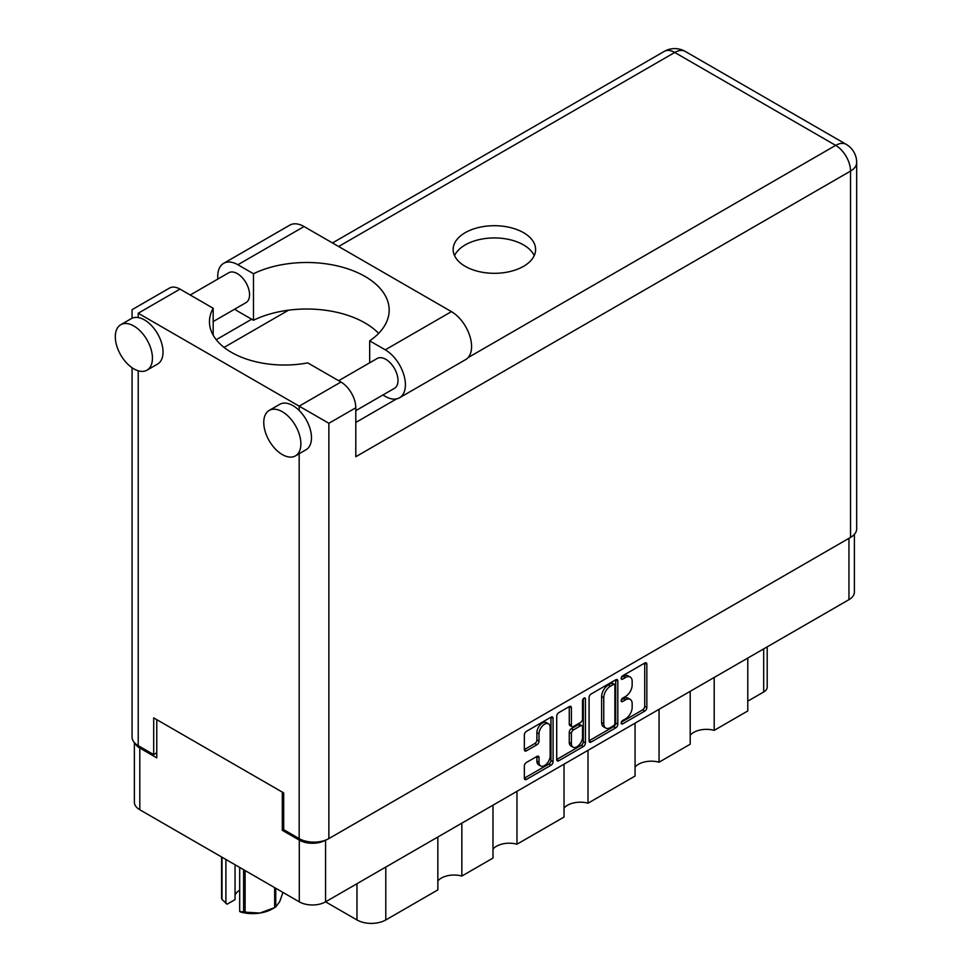 <?xml version="1.0" encoding="UTF-8"?>
<svg xmlns="http://www.w3.org/2000/svg" width="972" height="972" viewBox="0 0 972 972"><rect width="100%" height="100%" fill="white"/><g stroke="black" fill="none" stroke-linecap="round" stroke-linejoin="round"><path stroke-width="1.46" d="M548.524 723.836L546.41 722.609A7.873 4.544 120 0 0 542.473 723.01A7.873 4.544 120 0 0 536.896 732.645L539.023 733.872A7.873 4.544 120 0 1 544.587 724.225A7.873 4.544 120 0 1 548.524 723.836A7.873 4.544 120 0 1 550.152 727.445L550.152 755.924A7.873 4.544 120 0 1 546.714 763.846A7.873 4.544 120 0 1 540.651 765.96A7.873 4.544 120 0 1 539.023 762.352L539.023 757.613A2.94 1.701 120 0 0 538.415 756.265A2.94 1.701 120 0 0 536.933 756.41L526.423 762.473A2.94 1.701 120 0 0 524.345 766.082L524.345 778.22A2.94 1.701 120 0 0 524.953 779.568A2.94 1.701 120 0 0 526.423 779.423L550.99 765.243A2.94 1.701 120 0 0 553.068 761.635L553.068 718.369A2.94 1.701 120 0 0 552.461 717.02A2.94 1.701 120 0 0 550.99 717.166L526.423 731.345A2.94 1.701 120 0 0 524.345 734.954L524.345 749.619A2.94 1.701 120 0 0 524.953 750.967A2.94 1.701 120 0 0 526.423 750.821L536.933 744.746A2.94 1.701 120 0 0 539.023 741.138L539.023 733.872M583.978 698.127L585.436 698.965A2.066 1.191 120 0 0 585.01 698.018A2.066 1.191 120 0 0 583.978 698.127A2.066 1.191 120 0 0 582.52 700.642L582.52 718.916A2.94 1.701 120 0 1 580.442 722.512L573.468 726.546A2.94 1.701 120 0 1 571.998 726.692A2.94 1.701 120 0 1 571.39 725.343L571.39 707.798A2.94 1.701 120 0 0 570.783 706.45A2.94 1.701 120 0 0 569.3 706.595L571.39 707.798M589.081 697.58L589.081 740.846A2.94 1.701 120 0 0 589.688 742.195A2.94 1.701 120 0 0 591.158 742.049L615.726 727.87A2.94 1.701 120 0 0 617.803 724.262L617.803 680.995A2.94 1.701 120 0 0 617.196 679.647A2.94 1.701 120 0 0 615.726 679.793L591.158 693.972A2.94 1.701 120 0 0 589.081 697.58M854.388 534.345L854.388 592.082A18.59 10.741 180 0 1 848.945 599.663L325.571 901.834L356.967 919.949L356.967 883.706M625.506 718.855L622.651 720.507A2.066 1.191 120 0 0 621.302 722.317A2.066 1.191 120 0 0 621.618 723.97A2.066 1.191 120 0 0 622.651 723.873L644.764 711.103A2.94 1.701 120 0 0 646.842 707.495L646.842 664.228A2.94 1.701 120 0 0 646.234 662.88A2.94 1.701 120 0 0 644.764 663.026L622.651 675.795A2.066 1.191 120 0 0 621.302 677.618A2.066 1.191 120 0 0 621.618 679.27A2.066 1.191 120 0 0 622.651 679.161L625.506 677.508A9.416 5.443 120 0 1 630.221 677.047A9.416 5.443 120 0 1 632.164 681.36L632.164 684.956A9.416 5.443 120 0 1 625.506 696.499L622.651 698.151A2.066 1.191 120 0 0 621.302 699.962A2.066 1.191 120 0 0 621.618 701.614A2.066 1.191 120 0 0 622.651 701.517L625.506 699.864A9.416 5.443 120 0 1 630.221 699.403A9.416 5.443 120 0 1 632.164 703.704L632.164 707.312A9.416 5.443 120 0 1 625.506 718.855M556.713 759.484L581.232 745.33L583.358 746.557A2.94 1.701 120 0 0 585.436 742.948L585.436 698.965M583.358 746.557L558.791 760.736A2.94 1.701 120 0 1 557.321 760.882A2.94 1.701 120 0 1 556.713 759.533L556.713 716.267A2.94 1.701 120 0 1 558.791 712.658L569.3 706.595M516.97 791.33L516.97 844.218L564.027 817.051L564.027 764.162M461.846 823.163L461.846 876.051L492.986 858.069L492.986 805.181M714.189 677.46L714.189 730.361L747.784 710.957L747.784 658.068M659.052 709.293L659.052 762.194L690.205 744.212L690.205 691.323M588.011 750.311L588.011 803.2L635.068 776.045L635.068 723.144M325.571 840.136L325.571 901.834A18.59 10.741 180 0 1 299.279 901.834L139.81 809.761A18.59 10.741 180 0 1 134.367 802.167L134.367 742.608M283.69 829.529L282.317 830.331L299.279 840.124A18.59 10.741 0 0 0 325.486 840.173M282.317 830.331L282.317 792.131M135.023 743.288A18.59 10.741 0 0 0 139.81 748.051L156.771 757.844L156.771 719.644M767.212 646.854L767.212 687.083A11.992 6.926 180 0 1 763.688 691.979L747.784 701.164M385.799 867.06L385.799 919.949L437.85 889.902L437.85 837.014M492.986 849.115A17.994 10.388 180 0 1 516.97 844.218M437.85 880.948A17.994 10.388 180 0 1 461.846 876.051M385.799 919.949A20.388 11.773 180 0 1 356.967 919.949M690.205 735.257A17.994 10.388 180 0 1 714.189 730.361M635.068 767.09A17.994 10.388 180 0 1 659.052 762.194M564.027 808.097A17.994 10.388 180 0 1 588.011 803.2M630.221 699.403L628.094 698.175A9.416 5.443 120 0 0 623.392 698.637L625.506 699.864M621.351 699.816L623.392 698.637M630.221 677.047L628.094 675.819A9.416 5.443 120 0 0 623.392 676.281L625.506 677.508M621.351 677.46L623.392 676.281M621.351 722.172L642.638 709.876A2.94 1.701 120 0 0 644.728 706.267L644.728 663.05L646.842 664.228M589.081 740.798L613.599 726.643A2.94 1.701 120 0 0 615.689 723.034L615.689 679.817L617.803 680.995M613.429 725.817A2.066 1.191 120 0 0 614.887 723.302L614.887 685.321A2.066 1.191 120 0 0 614.462 684.373A2.066 1.191 120 0 0 613.429 684.482L610.416 686.22A9.416 5.443 120 0 0 603.758 697.762L603.758 723.715A9.416 5.443 120 0 0 605.702 728.028A9.416 5.443 120 0 0 610.416 727.566L613.429 725.817M614.462 684.373L612.348 683.158A2.066 1.191 120 0 0 611.315 683.255L613.429 684.482M605.702 728.028L603.588 726.801A9.416 5.443 120 0 1 601.632 722.5L601.632 696.535A9.416 5.443 120 0 1 608.29 685.005L611.315 683.255M569.264 706.62L569.264 724.116A2.94 1.701 120 0 0 569.871 725.464L571.998 726.692M583.322 698.686L583.322 741.721L585.436 742.948M571.39 743.544A7.873 4.544 120 0 0 573.018 747.152A7.873 4.544 120 0 0 579.081 745.038A7.873 4.544 120 0 0 582.52 737.116L582.52 727.08A2.94 1.701 120 0 0 581.912 725.732A2.94 1.701 120 0 0 580.442 725.877L573.468 729.911A2.94 1.701 120 0 0 571.39 733.508L571.39 743.544L569.264 742.329A7.873 4.544 120 0 0 570.904 745.925L573.018 747.152M581.912 725.732L579.798 724.517A2.94 1.701 120 0 0 578.328 724.662L580.442 725.877M569.264 742.329L569.264 732.293A2.94 1.701 120 0 1 571.354 728.684L578.328 724.662M581.232 745.33A2.94 1.701 120 0 0 583.322 741.721M540.651 765.96L538.537 764.733A7.873 4.544 120 0 1 536.896 761.137L536.896 756.435M526.423 750.821L524.345 749.619L534.819 743.519A2.94 1.701 120 0 0 536.896 739.923L536.896 732.645M524.345 778.171L548.864 764.016A2.94 1.701 120 0 0 550.954 760.408L550.954 717.19M378.667 333.372A82.474 47.616 0 0 0 253.473 320.262L237.885 311.271A28.492 16.451 60 0 1 234.714 309.145M217.874 279.049A28.492 16.451 60 0 1 217.74 276.376A28.492 16.451 60 0 1 223.645 263.339A28.492 16.451 60 0 1 237.885 264.749L304.054 226.549A28.492 16.451 60 0 0 289.802 225.14L223.645 263.339M300.87 443.864A26.244 15.151 -120 0 0 289.413 417.462A26.244 15.151 -120 0 0 269.195 410.427A26.244 15.151 -120 0 0 263.764 422.443A26.244 15.151 -120 0 0 275.21 448.845A26.244 15.151 -120 0 0 295.439 455.88A26.244 15.151 -120 0 0 300.87 443.864M295.439 455.88L306.034 449.757A26.244 15.151 -120 0 0 311.477 437.74A26.244 15.151 -120 0 0 299.169 410.476A26.244 15.151 -120 0 0 279.802 404.303L269.195 410.427M152.434 358.17A26.244 15.151 -120 0 0 140.976 331.756A26.244 15.151 -120 0 0 120.759 324.721A26.244 15.151 -120 0 0 115.316 336.737A26.244 15.151 -120 0 0 126.773 363.151A26.244 15.151 -120 0 0 146.991 370.174A26.244 15.151 -120 0 0 152.434 358.17M146.991 370.174L157.598 364.05A26.244 15.151 -120 0 0 163.029 352.046A26.244 15.151 -120 0 0 138.218 317.552A26.244 15.151 -120 0 0 131.354 318.609L120.759 324.721M523.531 266.34A41.237 23.802 0 0 0 535.608 249.512A41.237 23.802 0 0 0 510.154 227.509A41.237 23.802 0 0 0 465.224 232.673A41.237 23.802 0 0 0 453.146 249.512A41.237 23.802 0 0 0 478.601 271.504A41.237 23.802 0 0 0 523.531 266.34M454.532 255.624A41.237 23.802 180 0 1 465.224 244.92A41.237 23.802 180 0 1 505.088 238.76A41.237 23.802 180 0 1 534.223 255.624M190.22 295.014L228.736 272.768A17.241 9.951 60 0 1 242.028 277.397A17.241 9.951 60 0 1 249.549 294.747A17.241 9.951 60 0 1 245.977 302.644L213.184 321.574M338.657 380.708L377.185 358.474A17.241 9.951 60 0 1 390.465 363.091A17.241 9.951 60 0 1 397.998 380.453A17.241 9.951 60 0 1 394.425 388.338L355.801 410.646M253.473 320.262L253.473 273.74L237.885 264.749M132.071 318.233L132.071 309.679L169.505 288.077A20.995 12.126 60 0 1 180.002 289.109L138.218 313.227C130.212 308.61 130.212 308.61 138.218 313.227L328.864 423.294L328.864 838.593A20.995 12.126 180 0 1 299.169 838.593L283.69 829.651L283.69 792.921L153.698 717.871L153.698 754.6L138.218 745.67A20.995 12.126 180 0 1 132.071 737.092L132.071 367.732M299.169 410.476L299.169 406.162L340.953 382.032L307.76 362.884A74.978 43.29 0 0 1 209.466 321.744A74.978 43.29 0 0 1 213.184 308.27L180.002 289.109M340.953 382.032A20.995 12.126 60 0 1 355.801 407.754L355.801 456.719L850.536 171.084L850.536 537.407L328.864 838.593M153.698 754.6L156.771 752.826M468.079 357.611L835.689 145.375A20.995 12.126 60 0 1 850.536 171.084A20.995 12.126 180 0 0 856.684 162.518L856.684 528.841A20.995 12.126 180 0 1 850.536 537.407M216.221 339.702L251.675 319.229M224.07 347.417L288.538 310.19M213.184 335.206L213.184 308.27M369.688 362.799L369.688 340.844L385.277 349.835A28.492 16.451 60 0 1 403.878 374.949A28.492 16.451 60 0 1 399.516 397.779A28.492 16.451 60 0 1 385.277 396.369L382.895 394.997M385.277 349.835L451.433 311.635A28.492 16.451 60 0 1 470.047 336.749A28.492 16.451 60 0 1 465.685 359.579L399.516 397.779M369.688 340.844A82.474 47.616 0 0 0 389.177 310.104A82.474 47.616 0 0 0 341.427 266.923A82.474 47.616 0 0 0 253.473 273.74M451.433 311.635L304.054 226.549M245.114 870.56L245.114 912.161A31.942 18.444 180 0 1 243.608 911.93L239.695 911.505L239.695 867.425M243.608 911.93L243.608 869.697M235.042 864.74L235.042 899.622L227.144 904.179L221.993 899.44A31.942 18.444 180 0 1 221.58 898.578L221.58 856.976M239.695 911.505L240.935 912.137A28.042 16.184 180 0 0 259.889 913.06L274.651 907.593L274.651 887.618M245.114 912.161L259.889 913.06A28.042 16.184 180 0 0 272.452 908.869L275.21 907.277A31.942 18.444 180 0 1 274.651 907.593M275.756 888.25L275.756 906.961L279.717 901.615L282.961 892.405M221.993 857.207L221.993 899.44M235.042 895.224A17.994 10.388 180 0 1 239.695 890.206M225.905 859.467L225.905 903.547M848.945 599.663L848.945 538.33M299.279 901.834L299.279 840.124M139.81 748.051L139.81 809.761M763.688 691.979L763.688 648.883M621.193 700.678L622.651 701.517M621.193 678.322L622.651 679.161M644.728 706.267L646.842 707.495M642.638 709.876L644.764 711.103M621.193 723.022L622.651 723.873M615.689 723.034L617.803 724.262M613.599 726.643L615.726 727.87M589.081 740.846L591.158 742.049M608.29 685.005L610.416 686.22M601.632 696.535L603.758 697.762M601.632 722.5L603.758 723.715M556.713 759.533L558.791 760.736M569.264 724.116L571.39 725.343M571.354 728.684L573.468 729.911M569.264 732.293L571.39 733.508M536.933 756.41L539.023 757.613M536.896 761.137L539.023 762.352M536.896 739.923L539.023 741.138M534.819 743.519L536.933 744.746M550.99 717.166L553.068 718.369M550.954 760.408L553.068 761.635M548.864 764.016L550.99 765.243M524.345 778.22L526.423 779.423M299.169 838.593L299.169 453.717M138.218 313.227L138.218 317.552M138.218 370.794L138.218 745.67M856.684 162.518A20.995 20.995 0 0 0 846.187 144.342A20.995 12.126 120 0 0 835.689 145.375L674.738 52.452L338.62 246.511M355.801 422.443L396.612 398.872M355.801 407.754L328.864 423.294M664.241 51.407A20.995 12.126 60 0 1 674.738 52.452A20.995 12.126 120 0 1 685.236 51.407A20.995 20.995 0 0 0 664.241 51.407L332.473 242.951M846.187 144.342L685.236 51.407"/></g></svg>
